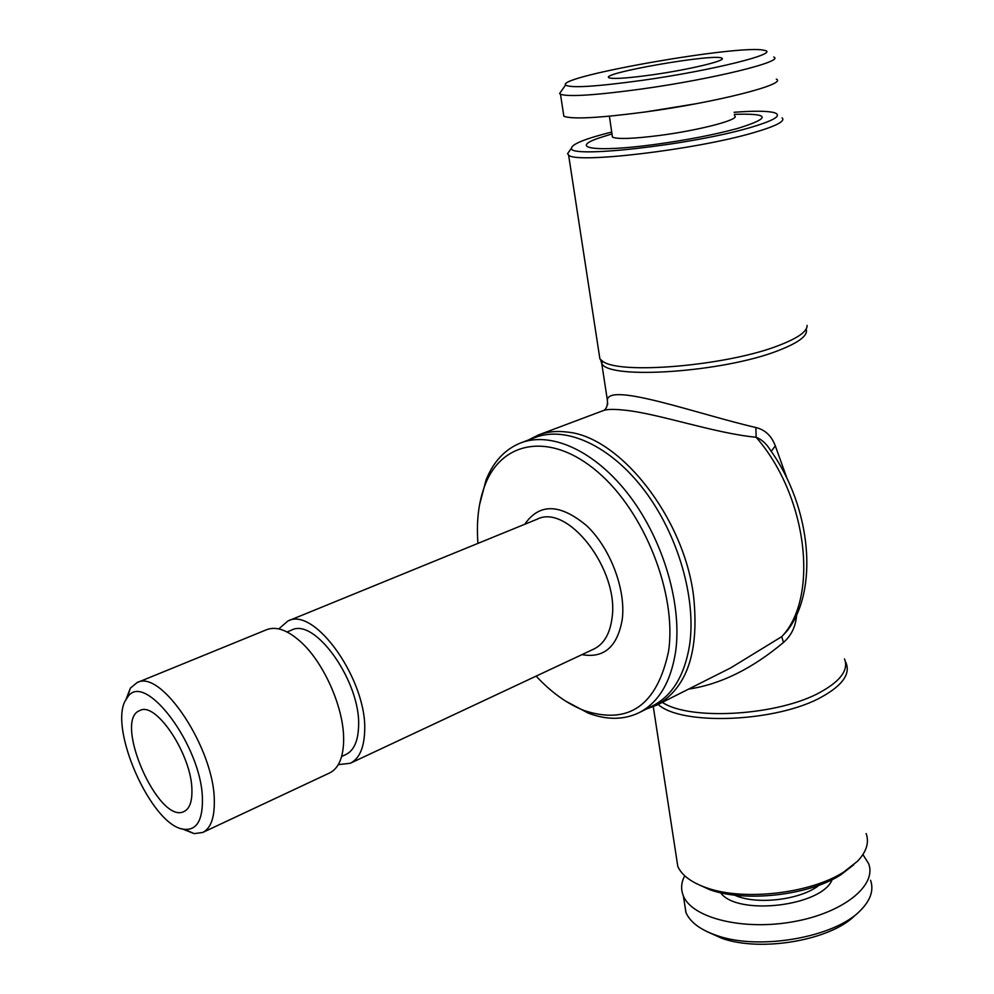 <?xml version="1.0" encoding="UTF-8"?>
<svg xmlns="http://www.w3.org/2000/svg" width="994" height="994" viewBox="0 0 994 994"><rect width="100%" height="100%" fill="white"/><g stroke="black" fill="none" stroke-linecap="round" stroke-linejoin="round"><path stroke-width="1.49" d="M607.694 404.409L607.322 399.861C609.657 382.143 698.21 414.187 755.9 427.532L756.136 437.248C714.698 433.359 658.513 413.554 624.841 410.199C613.981 409.019 606.8 409.143 603.308 410.584L538.363 434.999C547.16 431.694 556.764 430.725 567.164 432.067C619.66 436.54 683.735 517.178 693.514 595.58C699.478 651.418 687.239 687.935 656.773 705.119L646.212 709.107M528.274 440.069L538.363 434.999M656.773 705.119L730.652 667.918L781.744 636.645L783.471 642.459C791.187 635.762 795.56 626.841 796.579 615.684L796.703 614.528M783.471 642.459C752.011 668.838 720.389 684.381 688.606 689.091M787.186 478.897L775.295 445.846C771.555 435.869 765.082 429.756 755.9 427.532M786.9 631.14L781.744 636.645C819.155 597.58 807.762 496.329 756.136 437.248C761.69 439.41 766.461 443.734 770.437 450.232C811.477 507.524 819.006 590.809 786.9 631.128M569.786 150.554L567.574 153.648L568.605 155.076C574.979 163.935 695.154 149.87 753.104 132.811C776.066 126.151 785.732 121.144 782.092 117.826M611.708 132.04C585.516 138.638 572.134 143.993 571.525 148.094C567.027 158.692 689.314 145.323 748.88 127.953C774.102 120.622 782.601 115.54 774.401 112.695C767.703 110.893 754.26 110.756 734.081 112.285M181.989 828.785L194.141 833.631L202.689 832.475C210.641 828.474 214.505 818.087 214.306 801.326C214.741 749.464 161.065 668.428 137.01 682.642L130.363 688.146L125.691 700.36M202.441 800.133C202.639 746.544 143.335 668.067 127.07 698.086C105.96 723.508 151.597 827.629 184.598 829.319C196.551 830.226 202.503 820.497 202.441 800.133M599.071 353.491L599.891 358.884L602.501 361.133C618.815 374.999 727.596 365.817 779.134 345.328C798.02 338.022 807.352 331.387 807.116 325.423M845.397 661.669L846.13 663.147C850.367 674.156 842.378 685.326 822.175 696.682C777.594 722.191 681.66 726.08 658.152 704.423M676.181 855.871L677.809 866.445C681.772 875.279 691.228 882.349 706.175 887.667C742.891 901.21 810.197 893.73 843.67 872.073L857.511 861.251C866.495 851.759 869.377 842.539 866.147 833.568M696.073 883.43L709.679 889.655C744.779 902.614 808.867 895.495 840.825 874.807L853.784 864.743M776.326 79.135C788.118 84.018 716.003 102.481 644.982 112.011C598.972 118.05 571.923 119.454 563.846 116.223L563.461 113.701M605.843 135.855L601.929 137.073C567.139 147.882 593.083 152.803 654.238 144.54C686.444 140.154 714.264 134.774 737.722 128.412C771.406 117.901 770.288 113.217 734.33 114.347M191.917 790.155C191.879 755.241 156.058 701.019 139.905 710.511C112.508 719.755 158.791 825.343 184.151 811.452C189.568 808.756 192.165 801.649 191.917 790.155M536.126 676.106C551.409 692.52 567.475 704.025 584.323 710.623C628.941 725.123 657.022 705.355 668.552 651.343C677.051 594.387 644.721 511.985 597.916 472.125C551.198 431.744 502.231 440.466 485.221 484.55C478.661 501.411 476.238 521.03 477.94 543.383M775.295 445.846L771.245 451.388M642.41 80.328C595.592 86.726 569.984 88.28 565.586 84.987C557.05 76.265 742.307 43.935 764.137 50.334C781.93 53.042 712.636 70.499 642.41 80.328M652.611 74.774C629.264 78.029 614.951 79.098 609.695 77.992C594.039 74.14 718.177 52.471 722.091 58.373C726.105 60.758 688.618 69.704 652.611 74.774M338.295 764.634L350.248 763.28C359.07 758.869 363.854 748.507 364.612 732.168C368.066 681.635 314.837 605.893 287.887 621.014L278.792 628.891M341.65 756.471L345.962 754.458C353.727 750.594 357.927 741.474 358.548 727.099C361.456 682.928 315.048 616.926 291.466 630.146L287.067 631.96M684.717 875.776C681.114 882.66 680.679 889.369 683.375 895.929L683.474 896.153C692.371 918.021 742.891 930.744 792.889 921.798C842.999 913.138 877.28 885.492 868.607 863.6L862.916 854.567M720.6 892.736C737.113 916.195 822.05 906.366 832.177 879.591M707.045 931.651L721.905 938.324C761.155 952.426 831.382 940.175 855.362 915.039M565.437 700.994L588.212 713.096C606.837 720.165 623.81 720.016 639.13 712.661L652.785 705.79C672.304 695.688 684.568 675.498 689.563 645.23C696.521 598.748 678.132 534.822 644.323 490.278C610.515 445.66 566.095 425.618 535.17 437.472L520.856 442.864C505.076 449.151 493.459 461.527 486.029 480.015L479.506 504.964M734.516 115.801C741.3 119.23 700.062 130.214 659.656 135.445C633.041 138.812 617.299 139.359 612.441 137.097L612.205 135.482M695.589 103.823L645.901 111.887M773.717 57.056C785.484 61.206 713.021 79.11 641.764 88.988C595.605 95.262 568.518 97.014 560.479 94.268L559.597 93.535L561.275 91.137M684.257 901.633L686.022 912.728C690.358 922.395 700.671 930.011 716.947 935.565C759.031 950.686 834.724 937.466 860.369 910.541C870.595 900.278 873.987 890.189 870.57 880.274M202.689 832.475L329.635 772.947C338.345 768.598 343.005 758.223 343.626 741.822L343.626 737.61C343.228 707.156 324.392 664.203 302.275 643.28C288.633 630.469 276.804 625.909 266.814 629.624L137.01 682.642M734.491 895.097C756.074 905.248 800.766 900.055 819.205 885.145M639.13 712.661C658.55 702.609 670.689 682.406 675.56 652.027C682.319 605.396 663.744 541.121 629.861 496.267C595.978 451.338 551.62 431.061 520.856 442.864M600.562 359.629L601.755 363.543C609.148 380.043 724.353 372.191 778.874 350.348C799.238 342.383 808.333 335.276 806.184 329.039M662.29 702.336C689.998 721.048 778.923 715.705 820.783 691.973C840.8 680.778 848.714 669.757 844.527 658.923M581.937 654.636C604.017 658.537 617.46 646.783 622.256 619.361C626.034 589.554 610.328 548.067 586.696 525.727C560.044 503.523 539.407 503.039 524.782 524.248M350.248 763.28L593.89 649.032C603.855 644.1 609.894 633.874 611.981 618.355C619.672 570.308 567.76 503.039 536.996 519.266L287.887 621.014M602.501 361.133L601.755 363.543L607.322 399.861C608.49 410.037 601.755 411.367 603.308 410.572L603.308 410.572M571.525 148.094L567.574 153.648M184.598 829.319L194.141 833.631M127.07 698.086L130.363 688.146M599.891 358.884L568.605 155.076M653.294 706.722L677.809 866.445M709.679 889.655L706.175 887.667M611.981 133.929L601.929 137.073M612.441 137.097L609.397 116.199M565.586 84.987L559.597 93.535M563.846 116.223L560.479 94.268M721.644 59.491L722.091 58.373M721.905 938.324L716.947 935.565M683.375 895.929L685.922 912.492M584.323 710.623L588.212 713.096M485.221 484.55L486.029 480.015"/></g></svg>
